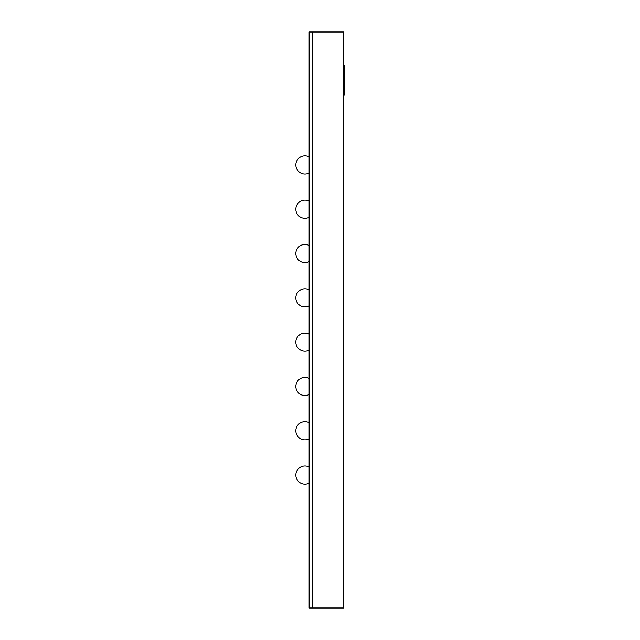 <?xml version="1.0" encoding="UTF-8"?>
<svg xmlns="http://www.w3.org/2000/svg" width="640" height="640" viewBox="0 0 640 640"><rect width="100%" height="100%" fill="white"/><g stroke="black" fill="none" stroke-linecap="round" stroke-linejoin="round"><path stroke-width="0.96" d="M309.144 608L309.144 32L343.704 32L343.704 608L312.688 608L312.688 32L312.688 608L309.144 608M343.704 65.28L344.144 65.28L344.144 83.68L343.704 83.68M344.144 83.68L344.144 84.208M344.144 92.632L343.704 93M343.704 83.832L344.144 83.832L344.144 92.848L343.704 92.848M344.144 66.504L343.704 66.504M344.144 78.552L343.704 78.552M344.144 69.536L343.704 69.536M344.144 93L344.144 95.264L343.704 95.264M344.144 68.568L343.704 68.568M309.144 467.032A9.08 9.08 0 0 0 295.856 475.08A9.08 9.08 0 0 0 309.144 483.128M309.144 422.72A9.08 9.08 0 0 0 295.856 430.768A9.08 9.08 0 0 0 309.144 438.816M309.144 378.416A9.08 9.08 0 0 0 295.856 386.464A9.08 9.08 0 0 0 309.144 394.512M309.144 334.104A9.08 9.08 0 0 0 295.856 342.152A9.08 9.08 0 0 0 309.144 350.2M309.144 289.8A9.08 9.08 0 0 0 295.856 297.848A9.08 9.08 0 0 0 309.144 305.896M309.144 245.488A9.08 9.08 0 0 0 295.856 253.536A9.08 9.08 0 0 0 309.144 261.584M309.144 201.184A9.08 9.08 0 0 0 295.856 209.232A9.08 9.08 0 0 0 309.144 217.28M309.144 156.872A9.08 9.08 0 0 0 295.856 164.92A9.08 9.08 0 0 0 309.144 172.968"/></g></svg>
